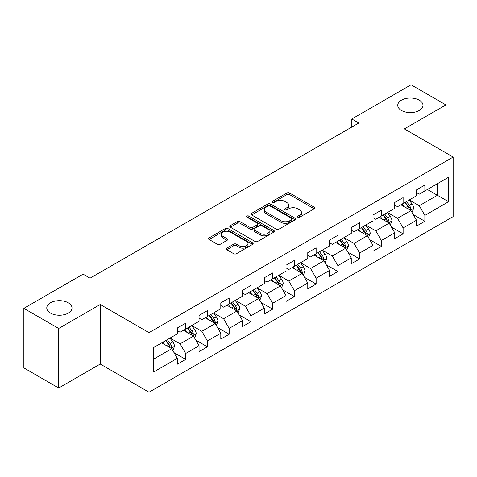 <?xml version="1.0" encoding="UTF-8"?>
<svg xmlns="http://www.w3.org/2000/svg" width="477" height="477" viewBox="0 0 477 477"><rect width="100%" height="100%" fill="white"/><g stroke="black" fill="none" stroke-linecap="round" stroke-linejoin="round"><path stroke-width="0.72" d="M297.779 217.196A1.353 0.781 0 0 0 299.693 217.196L314.23 208.807A1.938 1.115 0 0 0 314.796 208.014A1.938 1.115 0 0 0 314.23 207.227L289.605 193.006A1.938 1.115 0 0 0 286.868 193.006L272.331 201.401A1.353 0.781 0 0 0 271.932 201.956A1.353 0.781 0 0 0 272.331 202.504A1.353 0.781 0 0 0 274.245 202.504L276.123 201.419A6.189 3.577 0 0 1 284.882 201.419L286.933 202.606A6.189 3.577 0 0 1 288.746 205.134A6.189 3.577 0 0 1 286.933 207.662L285.055 208.747A1.353 0.781 0 0 0 284.656 209.302A1.353 0.781 0 0 0 285.055 209.85A1.353 0.781 0 0 0 286.969 209.85L288.847 208.765A6.189 3.577 0 0 1 297.606 208.765L299.657 209.952A6.189 3.577 0 0 1 301.47 212.48A6.189 3.577 0 0 1 299.657 215.008L297.779 216.093A1.353 0.781 0 0 0 297.38 216.647A1.353 0.781 0 0 0 297.779 217.196L297.779 216.093M68.312 302.8A12.617 7.286 0 0 0 54.563 301.22A12.617 7.286 0 0 0 46.776 307.945A12.617 7.286 0 0 0 50.473 313.097A12.617 7.286 0 0 0 64.222 314.677A12.617 7.286 0 0 0 72.009 307.945A12.617 7.286 0 0 0 68.312 302.8M419.277 100.17A12.617 7.286 0 0 0 405.533 98.59A12.617 7.286 0 0 0 397.746 105.316A12.617 7.286 0 0 0 401.437 110.467A12.617 7.286 0 0 0 415.187 112.047A12.617 7.286 0 0 0 422.974 105.316A12.617 7.286 0 0 0 419.277 100.17M226.808 248.141A1.938 1.115 0 0 0 226.235 248.934A1.938 1.115 0 0 0 226.808 249.721L233.712 253.71A1.938 1.115 0 0 0 236.449 253.71L252.595 244.391A1.938 1.115 0 0 0 253.162 243.598A1.938 1.115 0 0 0 252.595 242.811L227.97 228.59A1.938 1.115 0 0 0 225.233 228.59L209.087 237.91A1.938 1.115 0 0 0 208.521 238.703A1.938 1.115 0 0 0 209.087 239.49L217.434 244.313A1.938 1.115 0 0 0 220.171 244.313L227.076 240.325A1.938 1.115 0 0 0 227.642 239.532A1.938 1.115 0 0 0 227.076 238.744L222.938 236.353A5.175 2.987 0 0 1 221.423 234.237A5.175 2.987 0 0 1 224.619 231.476A5.175 2.987 0 0 1 230.26 232.126L246.472 241.487A5.175 2.987 0 0 1 247.986 243.598A5.175 2.987 0 0 1 244.79 246.359A5.175 2.987 0 0 1 239.15 245.715L236.449 244.152A1.938 1.115 0 0 0 233.712 244.152L226.808 248.141L226.808 249.721M100.23 304.487L58.695 328.468L23.85 308.351L23.85 367.898L58.695 388.016L100.23 364.034L149.015 392.201L149.015 332.654L100.23 304.487L100.23 364.034M445.9 152.878L445.9 104.916L404.365 128.897L453.15 157.064L149.015 332.654M445.9 104.916L411.055 84.799L351.817 119L351.817 127.043M23.85 308.351L83.087 274.15L90.058 278.174L358.787 123.024L351.817 119M276.261 229.145A1.938 1.115 0 0 0 278.997 229.145L295.144 219.825A1.938 1.115 0 0 0 295.71 219.032A1.938 1.115 0 0 0 295.144 218.245L270.519 204.025A1.938 1.115 0 0 0 267.782 204.025L251.635 213.344A1.938 1.115 0 0 0 251.069 214.137A1.938 1.115 0 0 0 251.635 214.924L276.261 229.145M247.456 217.488A1.353 0.781 0 0 1 248.833 217.679L273.846 232.12L257.723 241.428A1.938 1.115 0 0 1 254.986 241.428L230.361 227.207L230.361 225.627A1.938 1.115 0 0 0 229.795 226.42A1.938 1.115 0 0 0 230.361 227.207M230.361 225.627L237.272 221.638A1.938 1.115 0 0 1 240.009 221.638L249.996 227.41A1.938 1.115 0 0 0 252.732 227.41L257.312 224.762A1.938 1.115 0 0 0 257.878 223.969A1.938 1.115 0 0 0 257.312 223.182L246.919 217.178A1.353 0.781 0 0 1 246.52 216.624A1.353 0.781 0 0 1 247.354 215.902A1.353 0.781 0 0 1 248.833 216.075L273.87 230.528A1.938 1.115 0 0 1 274.436 231.315A1.938 1.115 0 0 1 273.87 232.108L273.87 230.528M149.015 392.201L453.15 216.612L453.15 157.064M174.033 352.652L185.672 359.372L185.672 353.493L199.052 345.771L199.052 351.644L207.417 346.815L207.417 340.942L220.797 333.214L220.797 339.093L229.163 334.264L229.163 328.385L242.543 320.663L242.543 326.536L250.908 321.707L250.908 315.834L264.288 308.106L264.288 313.985L272.647 309.156L272.647 303.283L286.027 295.555L286.027 301.428L294.392 296.599L294.392 290.726L307.772 283.004L307.772 288.877L316.138 284.048L316.138 278.174L329.518 270.447L329.518 276.32L337.883 271.496L337.883 265.617L351.263 257.896L351.263 263.769L359.622 258.939L359.622 253.066L373.002 245.339L373.002 251.212L381.367 246.388L381.367 240.509L394.747 232.788L394.747 238.661L403.113 233.831L403.113 227.958L416.493 220.231L416.493 226.11L424.858 221.28L424.858 215.407L448.553 201.723L448.553 177.259L437.397 183.699L437.397 195.284L448.553 201.723M185.672 359.372L177.313 364.195L177.313 358.322L153.618 372.006L153.618 347.542L177.313 333.858L177.313 327.985L185.672 323.156L185.672 329.029L199.052 321.307L199.052 315.428L207.417 310.605L207.417 316.478L220.797 308.75L220.797 302.877L229.163 298.047L229.163 303.927L242.543 296.199L242.543 290.326L250.908 285.496L250.908 291.369L264.288 283.642L264.288 277.769L272.647 272.939L272.647 278.818L286.027 271.091L286.027 265.218L294.392 260.388L294.392 266.261L307.772 258.54L307.772 252.661L316.138 247.837L316.138 253.71L329.518 245.983L329.518 240.11L337.883 235.28L337.883 241.153L351.263 233.432L351.263 227.553L359.622 222.729L359.622 228.602L373.002 220.875L373.002 215.002L381.367 210.172L381.367 216.045L394.747 208.324L394.747 202.451L403.113 197.621L403.113 203.494L416.493 195.767L416.493 189.894L424.858 185.064L424.858 190.943L448.553 177.259M183.442 330.317L193.477 336.112L180.097 343.839L170.062 338.044M177.313 330.639L180.097 332.248L185.672 329.029M180.097 343.839L185.672 353.493M193.477 336.112L199.052 345.771M205.188 317.765L215.222 323.561L201.843 331.282L191.808 325.493M199.052 318.087L201.843 319.697L207.417 316.478M201.843 331.282L207.417 340.942M215.222 323.561L220.797 333.214M226.933 305.208L236.968 311.004L223.588 318.731L213.553 312.936M220.797 305.53L223.588 307.14L229.163 303.927M223.588 318.731L229.163 328.385M236.968 311.004L242.543 320.663M248.672 292.657L258.713 298.453L245.327 306.174L235.292 300.385M242.543 292.979L245.327 294.589L250.908 291.369M245.327 306.174L250.908 315.834M258.713 298.453L264.288 308.106M270.417 280.106L280.452 285.896L267.072 293.623L257.037 287.828M264.288 280.428L267.072 282.038L272.647 278.818M267.072 293.623L272.647 303.283M280.452 285.896L286.027 295.555M292.162 267.549L302.197 273.345L288.818 281.072L278.783 275.277M286.027 267.871L288.818 269.481L294.392 266.261M288.818 281.072L294.392 290.726M302.197 273.345L307.772 283.004M313.908 254.998L323.943 260.794L310.563 268.515L300.528 262.72M307.772 255.32L310.563 256.93L316.138 253.71M310.563 268.515L316.138 278.174M323.943 260.794L329.518 270.447M335.647 242.441L345.688 248.237L332.302 255.964L322.267 250.169M329.518 242.763L332.302 244.373L337.883 241.153M332.302 255.964L337.883 265.617M345.688 248.237L351.263 257.896M357.392 229.89L367.427 235.686L354.047 243.407L344.012 237.618M351.263 230.212L354.047 231.822L359.622 228.602M354.047 243.407L359.622 253.066M367.427 235.686L373.002 245.339M379.137 217.333L389.172 223.129L375.793 230.856L365.758 225.061M373.002 217.655L375.793 219.265L381.367 216.045M375.793 230.856L381.367 240.509M389.172 223.129L394.747 232.788M400.883 204.782L410.918 210.578L397.538 218.299L387.503 212.509M394.747 205.104L397.538 206.714L403.113 203.494M397.538 218.299L403.113 227.958M410.918 210.578L416.493 220.231M427.362 189.494L437.397 195.284L419.277 205.748L409.242 199.952M416.493 192.553L419.277 194.157L424.858 190.943M419.277 205.748L424.858 215.407M58.695 328.468L58.695 388.016M153.618 359.127L171.738 348.669L161.697 342.874M171.738 348.669L177.313 358.322M413.219 214.561L424.858 221.28M391.474 227.112L403.113 233.831M369.729 239.669L381.367 246.388M347.983 252.22L359.622 258.939M326.244 264.777L337.883 271.496M304.499 277.328L316.138 284.048M282.754 289.879L294.392 296.599M261.008 302.436L272.647 309.156M239.269 314.987L250.908 321.707M217.524 327.544L229.163 334.264M195.779 340.095L207.417 346.815M298.316 217.387L299.657 216.618A6.189 3.577 0 0 0 301.47 214.09L301.47 212.48M288.746 205.134L288.746 206.744A6.189 3.577 0 0 1 286.933 209.272L285.592 210.041M314.206 208.819L289.605 194.616A1.938 1.115 0 0 0 286.868 194.616L272.874 202.695M295.12 219.837L270.519 205.635A1.938 1.115 0 0 0 267.782 205.635L251.665 214.942M291.721 219.587A1.353 0.781 0 0 0 292.121 219.032A1.353 0.781 0 0 0 291.721 218.484L270.107 205.998A1.353 0.781 0 0 0 268.193 205.998L266.208 207.149A6.189 3.577 0 0 0 264.395 209.671A6.189 3.577 0 0 0 266.208 212.199L280.983 220.732A6.189 3.577 0 0 0 289.742 220.732L291.721 219.587L291.721 221.197A1.353 0.781 0 0 0 292.121 220.642L292.121 219.032M264.395 209.671L264.395 211.281A6.189 3.577 0 0 0 266.208 213.809L266.208 212.199M291.721 221.197L289.742 222.342A6.189 3.577 0 0 1 280.983 222.342L266.208 213.809M230.385 227.225L237.272 223.248L237.272 221.638M257.878 223.969L257.878 225.579A1.938 1.115 0 0 1 257.312 226.372L252.732 229.014A1.938 1.115 0 0 1 249.996 229.014L240.009 223.248A1.938 1.115 0 0 0 237.272 223.248M260.359 233.39A5.175 2.987 0 0 0 265.999 234.04A5.175 2.987 0 0 0 269.195 231.279A5.175 2.987 0 0 0 267.68 229.163L261.968 225.865A1.938 1.115 0 0 0 259.232 225.865L254.646 228.513A1.938 1.115 0 0 0 254.08 229.306A1.938 1.115 0 0 0 254.646 230.093L260.359 233.39L260.359 235A5.175 2.987 0 0 0 265.999 235.65A5.175 2.987 0 0 0 269.195 232.889L269.195 231.279M254.08 229.306L254.08 230.91A1.938 1.115 0 0 0 254.646 231.703L254.646 230.093M260.359 235L254.646 231.703M247.986 243.598L247.986 245.208A5.175 2.987 0 0 1 244.79 247.968A5.175 2.987 0 0 1 239.15 247.324L236.449 245.762A1.938 1.115 0 0 0 233.712 245.762L226.831 249.733M221.423 234.237L221.423 235.847A5.175 2.987 0 0 0 222.938 237.963L222.938 236.353M227.052 240.336L222.938 237.963M252.571 244.403L227.97 230.2A1.938 1.115 0 0 0 225.233 230.2L209.111 239.508M412.021 212.486L413.678 208.306A5.223 3.017 -120 0 0 412.009 203.858L409.135 200.018M404.114 206.648L402.165 204.043M410.107 210.107L410.858 208.527A5.223 3.017 -120 0 0 409.361 205.39L406.482 201.544M405.176 202.302L408.366 206.565A2.659 1.538 60 0 1 408.849 207.37L410.858 208.527M404.812 202.51L407.686 206.356A5.223 3.017 60 0 1 409.183 209.492M390.275 225.037L391.933 220.863A5.223 3.017 -120 0 0 390.264 216.415L387.39 212.569M382.375 219.205L380.419 216.594M388.367 222.664L389.113 221.084A5.223 3.017 -120 0 0 387.616 217.941L384.742 214.101M383.43 214.859L386.62 219.116A2.659 1.538 60 0 1 387.109 219.927L389.113 221.084M383.067 215.067L385.947 218.907A5.223 3.017 60 0 1 387.437 222.049M368.53 237.594L370.188 233.414A5.223 3.017 -120 0 0 368.524 228.966L365.644 225.126M360.63 231.756L358.674 229.151M366.622 235.215L367.368 233.635A5.223 3.017 -120 0 0 365.871 230.492L362.997 226.653M361.685 227.41L364.881 231.673A2.659 1.538 60 0 1 365.364 232.478L367.368 233.635M361.322 227.618L364.201 231.458A5.223 3.017 60 0 1 365.698 234.601M346.785 250.145L348.443 245.965A5.223 3.017 -120 0 0 346.779 241.517L343.899 237.677M338.885 244.313L336.929 241.702M344.877 247.772L345.622 246.192A5.223 3.017 -120 0 0 344.132 243.049L341.252 239.21M339.946 239.961L343.136 244.224A2.659 1.538 60 0 1 343.619 245.035L345.622 246.192M339.582 240.175L342.456 244.015A5.223 3.017 60 0 1 343.953 247.158M325.046 262.696L326.703 258.522A5.223 3.017 -120 0 0 325.034 254.074L322.16 250.234M317.139 256.864L315.19 254.259M323.132 260.323L323.883 258.743A5.223 3.017 -120 0 0 322.386 255.6L319.507 251.761M318.201 252.518L321.391 256.775A2.659 1.538 60 0 1 321.874 257.586L323.883 258.743M317.837 252.727L320.711 256.566A5.223 3.017 60 0 1 322.208 259.709M303.3 275.253L304.958 271.073A5.223 3.017 -120 0 0 303.289 266.625L300.415 262.785M295.4 269.422L293.444 266.81M301.392 272.88L302.138 271.3A5.223 3.017 -120 0 0 300.641 268.157L297.767 264.318M296.455 265.069L299.645 269.332A2.659 1.538 60 0 1 300.134 270.137L302.138 271.3M296.092 265.284L298.972 269.123A5.223 3.017 60 0 1 300.462 272.266M281.555 287.804L283.213 283.63A5.223 3.017 -120 0 0 281.549 279.182L278.669 275.342M273.655 281.973L271.699 279.361M279.647 285.431L280.393 283.851A5.223 3.017 -120 0 0 278.896 280.709L276.022 276.869M274.71 277.626L277.906 281.883A2.659 1.538 60 0 1 278.389 282.694L280.393 283.851M274.347 277.835L277.226 281.674A5.223 3.017 60 0 1 278.723 284.817M259.81 300.361L261.468 296.181A5.223 3.017 -120 0 0 259.804 291.733L256.924 287.893M251.91 294.524L249.954 291.918M257.902 297.988L258.647 296.408A5.223 3.017 -120 0 0 257.157 293.266L254.277 289.426M252.971 290.177L256.161 294.44A2.659 1.538 60 0 1 256.644 295.245L258.647 296.408M252.607 290.386L255.481 294.231A5.223 3.017 60 0 1 256.978 297.368M238.071 312.912L239.728 308.738A5.223 3.017 -120 0 0 238.059 304.29L235.185 300.45M230.164 307.081L228.215 304.469M236.157 310.539L236.908 308.959A5.223 3.017 -120 0 0 235.411 305.817L232.532 301.977M231.226 302.734L234.416 306.991A2.659 1.538 60 0 1 234.899 307.802L236.908 308.959M230.862 302.943L233.736 306.783A5.223 3.017 60 0 1 235.233 309.925M216.325 325.469L217.983 321.289A5.223 3.017 -120 0 0 216.314 316.841L213.44 313.001M208.425 319.632L206.469 317.026M214.417 323.09L215.163 321.51A5.223 3.017 -120 0 0 213.666 318.368L210.792 314.528M209.481 315.285L212.67 319.548A2.659 1.538 60 0 1 213.159 320.353L215.163 321.51M209.117 315.494L211.997 319.334A5.223 3.017 60 0 1 213.487 322.476M194.58 338.02L196.238 333.84A5.223 3.017 -120 0 0 194.574 329.392L191.694 325.552M186.68 332.189L184.724 329.577M192.672 335.647L193.418 334.067A5.223 3.017 -120 0 0 191.921 330.925L189.047 327.085M187.735 327.842L190.931 332.099A2.659 1.538 60 0 1 191.414 332.91L193.418 334.067M187.372 328.051L190.251 331.891A5.223 3.017 60 0 1 191.748 335.033M172.835 350.571L174.493 346.397A5.223 3.017 -120 0 0 172.829 341.949L169.949 338.11M164.935 344.74L162.979 342.134M170.927 348.198L171.672 346.618A5.223 3.017 -120 0 0 170.182 343.476L167.302 339.636M165.996 340.393L169.186 344.65A2.659 1.538 60 0 1 169.669 345.461L171.672 346.618M165.632 340.602L168.506 344.442A5.223 3.017 60 0 1 170.003 347.584M299.657 216.618L299.657 215.008M285.055 209.85L285.055 208.747M286.933 209.272L286.933 207.662M272.331 202.504L272.331 201.401M286.868 194.616L286.868 193.006M289.605 194.616L289.605 193.006M314.23 208.807L314.23 207.227M251.635 214.924L251.635 213.344M267.782 205.635L267.782 204.025M270.519 205.635L270.519 204.025M295.144 219.825L295.144 218.245M280.983 222.342L280.983 220.732M289.742 222.342L289.742 220.732M240.009 223.248L240.009 221.638M249.996 229.014L249.996 227.41M252.732 229.014L252.732 227.41M257.312 226.372L257.312 224.762M248.833 217.679L248.833 216.075M233.712 245.762L233.712 244.152M236.449 245.762L236.449 244.152M239.15 247.324L239.15 245.715M227.076 240.325L227.076 238.744M209.087 239.49L209.087 237.91M225.233 230.2L225.233 228.59M227.97 230.2L227.97 228.59M252.595 244.391L252.595 242.811M410.399 210.279L413.642 208.407M409.361 205.39L412.009 203.858M405.647 207.531L407.686 206.356M388.66 222.831L391.897 220.958M387.616 217.941L390.264 216.415M383.902 220.088L385.947 218.907M366.914 235.388L370.152 233.515M365.871 230.492L368.524 228.966M362.156 232.639L364.201 231.458M345.169 247.939L348.413 246.066M344.132 243.049L346.779 241.517M340.417 245.196L342.456 244.015M323.424 260.496L326.667 258.623M322.386 255.6L325.034 254.074M318.672 257.747L320.711 256.566M301.685 273.047L304.922 271.174M300.641 268.157L303.289 266.625M296.927 270.298L298.972 269.123M279.939 285.598L283.177 283.732M278.896 280.709L281.549 279.182M275.181 282.855L277.226 281.674M258.194 298.155L261.438 296.283M257.157 293.266L259.804 291.733M253.436 295.406L255.481 294.231M236.449 310.706L239.692 308.84M235.411 305.817L238.059 304.29M231.697 307.963L233.736 306.783M214.71 323.263L217.947 321.391M213.666 318.368L216.314 316.841M209.952 320.514L211.997 319.334M192.964 335.814L196.202 333.942M191.921 330.925L194.574 329.392M188.206 333.071L190.251 331.891M171.219 348.371L174.463 346.499M170.182 343.476L172.829 341.949M166.461 345.622L168.506 344.442"/></g></svg>
